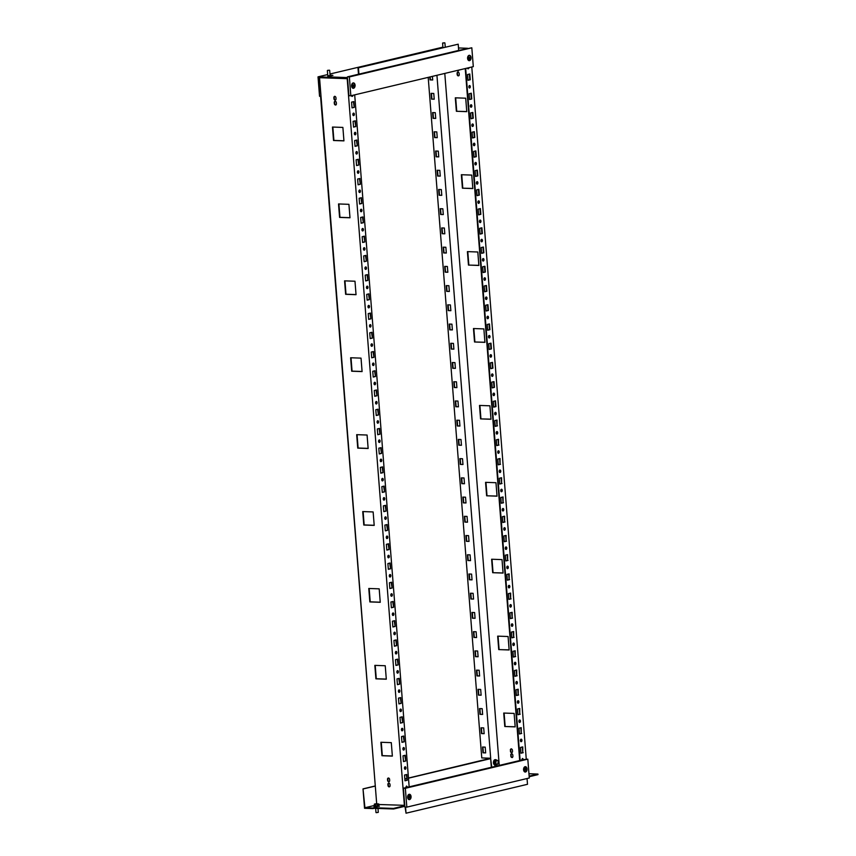 <?xml version="1.0" encoding="UTF-8"?>
<svg xmlns="http://www.w3.org/2000/svg" width="856" height="856" viewBox="0 0 856 856"><rect width="100%" height="100%" fill="white"/><g stroke="black" fill="none" stroke-linecap="round" stroke-linejoin="round"><path stroke-width="1.28" d="M375.089 783.433L320.551 96.161M356.685 434.666L367.085 435.03L368.144 448.49L357.744 448.116L356.685 434.666M368.134 448.394L358.118 448.03L357.059 434.677M391.299 742.644L392.358 756.105L381.947 755.73L380.888 742.27L391.299 742.644M392.348 755.998L382.322 755.645L381.273 742.291M385.243 665.743L386.302 679.204L375.902 678.829L374.842 665.369L385.243 665.743M386.291 679.097L376.276 678.744L375.217 665.38M379.187 588.842L380.246 602.303L369.846 601.928L368.786 588.468L379.187 588.842M380.246 602.196L370.22 601.832L369.171 588.479M373.141 511.942L374.2 525.391L363.789 525.028L362.73 511.567L373.141 511.942M374.19 525.295L364.164 524.931L363.115 511.578M332.47 127.052L342.882 127.416L343.941 140.876L333.53 140.502L332.47 127.052M343.93 140.78L333.904 140.416L332.856 127.063M338.527 203.953L348.927 204.327L349.986 217.777L339.586 217.413L338.527 203.953M349.976 217.681L339.96 217.317L338.912 203.963M344.572 280.854L354.983 281.228L356.043 294.689L345.631 294.314L344.572 280.854M356.032 294.582L346.006 294.218L344.957 280.864M350.628 357.755L361.029 358.129L362.088 371.59L351.688 371.215L350.628 357.755M362.088 371.483L352.062 371.13L351.014 357.776M335.167 101.265A1.359 1.027 -103.4 0 0 334.621 102.485L334.717 103.64A1.359 1.027 -103.4 0 0 335.884 105.021M336.333 102.645A1.359 1.027 -103.4 0 0 334.247 102.57L334.343 103.726A1.359 1.027 -103.4 0 0 336.419 103.801L336.333 102.645M334.771 96.268A1.359 1.027 -103.4 0 0 334.236 97.488L334.322 98.633A1.359 1.027 -103.4 0 0 335.488 100.024M335.937 97.648A1.359 1.027 -103.4 0 0 333.861 97.573L333.947 98.729A1.359 1.027 -103.4 0 0 336.034 98.804L335.937 97.648M389.683 780.554L389.598 779.399A1.359 1.027 -103.4 0 0 387.511 779.324L387.608 780.479A1.359 1.027 -103.4 0 0 389.683 780.554M388.431 778.008A1.359 1.027 -103.4 0 0 387.886 779.228L387.982 780.383A1.359 1.027 -103.4 0 0 389.138 781.774M390.079 785.551L389.983 784.396A1.359 1.027 -103.4 0 0 387.907 784.321L387.993 785.476A1.359 1.027 -103.4 0 0 390.079 785.551M388.827 783.015A1.359 1.027 -103.4 0 0 388.282 784.235L388.367 785.38A1.359 1.027 -103.4 0 0 389.534 786.771M405.862 787.638A1.263 0.813 -87.9 0 1 407.456 787.263L403.411 788.226L404.76 805.336L378.769 804.501M406.461 786.033A1.263 0.813 -87.9 0 1 407.007 787.37M403.026 755.805L405.273 755.27L405.723 761.038L403.476 761.572L403.026 755.805M404.835 755.377L405.723 761.038M405.273 761.027L403.465 761.455M403.711 750.059A1.263 0.813 -87.9 0 1 403.658 747.545A1.263 0.813 -87.9 0 1 403.711 750.059M403.433 747.588A1.263 0.813 -87.9 0 1 403.347 750.017M399.998 717.349L402.245 716.814L402.695 722.582L400.448 723.117L399.998 717.349M401.806 716.921L402.695 722.582M402.256 722.571L400.448 722.999M400.694 711.603A1.263 0.813 -87.9 0 1 400.64 709.089A1.263 0.813 -87.9 0 1 400.694 711.603M400.415 709.132A1.263 0.813 -87.9 0 1 400.319 711.561M396.97 678.904L399.217 678.369L399.666 684.137L397.43 684.672L396.97 678.904M398.778 678.466L399.666 684.137M399.228 684.115L397.419 684.554M397.666 673.158A1.263 0.813 -87.9 0 1 397.612 670.644A1.263 0.813 -87.9 0 1 397.666 673.158M397.387 670.676A1.263 0.813 -87.9 0 1 397.302 673.116M393.942 640.448L396.189 639.913L396.649 645.681L394.402 646.216L393.942 640.448M395.75 640.02L396.649 645.681M396.2 645.67L394.391 646.098M394.637 634.703A1.263 0.813 -87.9 0 1 394.584 632.188A1.263 0.813 -87.9 0 1 394.637 634.703M394.359 632.231A1.263 0.813 -87.9 0 1 394.274 634.66M390.925 601.993L393.161 601.468L393.621 607.236L391.374 607.771L390.925 601.993M392.733 601.565L393.621 607.236M393.172 607.214L391.363 607.642M391.609 596.247A1.263 0.813 -87.9 0 1 391.556 593.732A1.263 0.813 -87.9 0 1 391.609 596.247M391.331 593.775A1.263 0.813 -87.9 0 1 391.245 596.215M387.896 563.548L390.133 563.013L390.593 568.78L388.346 569.315L387.896 563.548M389.705 563.12L390.593 568.78M390.143 568.759L388.335 569.197M388.581 557.802A1.263 0.813 -87.9 0 1 388.528 555.287A1.263 0.813 -87.9 0 1 388.581 557.802M388.303 555.33A1.263 0.813 -87.9 0 1 388.217 557.759M384.868 525.092L387.115 524.557L387.565 530.324L385.318 530.859L384.868 525.092M386.677 524.664L387.565 530.324M387.115 530.313L385.307 530.741M385.553 519.346A1.263 0.813 -87.9 0 1 385.51 516.831A1.263 0.813 -87.9 0 1 385.553 519.346M385.286 516.874A1.263 0.813 -87.9 0 1 385.189 519.303M381.84 486.647L384.087 486.112L384.537 491.879L382.29 492.414L381.84 486.647M383.649 486.208L384.537 491.879M384.098 491.858L382.29 492.286M382.536 480.901A1.263 0.813 -87.9 0 1 382.482 478.386A1.263 0.813 -87.9 0 1 382.536 480.901M382.258 478.418A1.263 0.813 -87.9 0 1 382.172 480.858M378.812 448.191L381.059 447.656L381.509 453.423L379.272 453.958L378.812 448.191M380.62 447.763L381.509 453.423M381.07 453.413L379.262 453.841M352.03 107.899L351.581 102.121L353.828 101.597L354.277 107.364L352.03 107.899M353.389 101.693L354.277 107.364M353.828 107.342L352.019 107.77M353.582 113.11A1.263 0.813 -87.9 0 1 353.635 115.624A1.263 0.813 -87.9 0 1 353.582 113.11M353.507 113.131A1.263 0.813 -87.9 0 1 353.421 115.56M355.058 146.344L354.609 140.577L356.845 140.042L357.305 145.809L355.058 146.344M356.417 140.149L357.305 145.809M356.856 145.798L355.047 146.226M356.61 151.555A1.263 0.813 -87.9 0 1 356.663 154.069A1.263 0.813 -87.9 0 1 356.61 151.555M356.535 151.587A1.263 0.813 -87.9 0 1 356.449 154.016M358.086 184.8L357.626 179.032L359.873 178.497L360.333 184.265L358.086 184.8M359.434 178.594L360.333 184.265M359.884 184.243L358.075 184.682M359.638 190.011A1.263 0.813 -87.9 0 1 359.691 192.525A1.263 0.813 -87.9 0 1 359.638 190.011M359.563 190.032A1.263 0.813 -87.9 0 1 359.466 192.472M361.114 223.245L360.654 217.478L362.901 216.943L363.351 222.71L361.114 223.245M362.463 217.049L363.351 222.71M362.912 222.699L361.104 223.127M362.666 228.456A1.263 0.813 -87.9 0 1 362.719 230.97A1.263 0.813 -87.9 0 1 362.666 228.456M362.58 228.488A1.263 0.813 -87.9 0 1 362.495 230.917M364.142 261.701L363.682 255.933L365.929 255.398L366.379 261.166L364.142 261.701M365.491 255.505L366.379 261.166M365.94 261.155L364.132 261.583M365.694 266.911A1.263 0.813 -87.9 0 1 365.747 269.426A1.263 0.813 -87.9 0 1 365.694 266.911M365.608 266.944A1.263 0.813 -87.9 0 1 365.523 269.373M367.16 300.156L366.71 294.389L368.957 293.854L369.407 299.621L367.16 300.156M368.519 293.95L369.407 299.621M368.957 299.6L367.149 300.028M368.722 305.367A1.263 0.813 -87.9 0 1 368.776 307.882A1.263 0.813 -87.9 0 1 368.722 305.367M368.636 305.389A1.263 0.813 -87.9 0 1 368.551 307.818M370.188 338.601L369.739 332.834L371.986 332.299L372.435 338.067L370.188 338.601M371.547 332.406L372.435 338.067M371.986 338.056L370.177 338.484M371.739 343.812A1.263 0.813 -87.9 0 1 371.793 346.327A1.263 0.813 -87.9 0 1 371.739 343.812M371.665 343.845A1.263 0.813 -87.9 0 1 371.579 346.273M373.216 377.057L372.767 371.29L375.003 370.755L375.463 376.522L373.216 377.057M374.575 370.862L375.463 376.522M375.014 376.501L373.205 376.94M374.768 382.268A1.263 0.813 -87.9 0 1 374.821 384.783A1.263 0.813 -87.9 0 1 374.768 382.268M374.693 382.29A1.263 0.813 -87.9 0 1 374.596 384.729M376.244 415.502L375.784 409.735L378.031 409.2L378.491 414.978L376.244 415.502M377.592 409.307L378.491 414.978M378.042 414.957L376.233 415.385M377.796 420.724A1.263 0.813 -87.9 0 1 377.849 423.228A1.263 0.813 -87.9 0 1 377.796 420.724M377.71 420.745A1.263 0.813 -87.9 0 1 377.624 423.174M377.753 434.73L377.303 428.963L379.55 428.428L380 434.195L377.753 434.73M379.112 428.535L380 434.195M379.55 434.185L377.742 434.613M376.287 401.496A1.263 0.813 -87.9 0 1 376.34 404.011A1.263 0.813 -87.9 0 1 376.287 401.496M376.201 401.518A1.263 0.813 -87.9 0 1 376.116 403.946M374.725 396.285L374.275 390.518L376.522 389.983L376.972 395.75L374.725 396.285M376.084 390.079L376.972 395.75M376.533 395.729L374.725 396.157M373.259 363.04A1.263 0.813 -87.9 0 1 373.312 365.555A1.263 0.813 -87.9 0 1 373.259 363.04M373.173 363.072A1.263 0.813 -87.9 0 1 373.088 365.501M371.707 357.829L371.247 352.062L373.494 351.527L373.944 357.294L371.707 357.829M373.055 351.634L373.944 357.294M373.505 357.284L371.697 357.712M370.231 324.595A1.263 0.813 -87.9 0 1 370.284 327.099A1.263 0.813 -87.9 0 1 370.231 324.595M370.145 324.617A1.263 0.813 -87.9 0 1 370.06 327.046M368.679 319.374L368.219 313.606L370.466 313.071L370.926 318.839L368.679 319.374M370.027 313.178L370.926 318.839M370.477 318.828L368.669 319.256M367.203 286.139A1.263 0.813 -87.9 0 1 367.256 288.654A1.263 0.813 -87.9 0 1 367.203 286.139M367.128 286.161A1.263 0.813 -87.9 0 1 367.031 288.6M365.651 280.929L365.202 275.161L367.438 274.626L367.898 280.394L365.651 280.929M367.01 274.733L367.898 280.394M367.449 280.372L365.64 280.811M364.175 247.684A1.263 0.813 -87.9 0 1 364.228 250.198A1.263 0.813 -87.9 0 1 364.175 247.684M364.1 247.716A1.263 0.813 -87.9 0 1 364.014 250.145M362.623 242.473L362.174 236.705L364.41 236.17L364.87 241.938L362.623 242.473M363.982 236.277L364.87 241.938M364.421 241.927L362.612 242.355M361.146 209.239A1.263 0.813 -87.9 0 1 361.2 211.753A1.263 0.813 -87.9 0 1 361.146 209.239M361.072 209.26A1.263 0.813 -87.9 0 1 360.986 211.689M359.595 204.028L359.145 198.26L361.393 197.725L361.842 203.493L359.595 204.028M360.954 197.822L361.842 203.493M361.393 203.471L359.584 203.899M358.129 170.783A1.263 0.813 -87.9 0 1 358.183 173.297A1.263 0.813 -87.9 0 1 358.129 170.783M358.043 170.804A1.263 0.813 -87.9 0 1 357.958 173.244M356.567 165.572L356.117 159.804L358.364 159.269L358.814 165.037L356.567 165.572M357.926 159.376L358.814 165.037M358.375 165.026L356.567 165.454M355.101 132.327A1.263 0.813 -87.9 0 1 355.154 134.841A1.263 0.813 -87.9 0 1 355.101 132.327M355.015 132.359A1.263 0.813 -87.9 0 1 354.93 134.788M353.549 127.116L353.089 121.349L355.336 120.814L355.786 126.581L353.549 127.116M354.898 120.921L355.786 126.581M355.347 126.57L353.539 126.998M352.982 95.273A1.263 0.813 -87.9 0 1 351.42 95.647M352.522 95.38A1.263 0.813 -87.9 0 1 351.902 96.343M381.016 461.673A1.263 0.813 -87.9 0 1 380.963 459.158A1.263 0.813 -87.9 0 1 381.016 461.673M380.738 459.201A1.263 0.813 -87.9 0 1 380.653 461.63M380.332 467.419L382.568 466.884L383.028 472.651L380.781 473.186L380.332 467.419M382.14 466.991L383.028 472.651M382.579 472.63L380.77 473.068M384.044 500.118A1.263 0.813 -87.9 0 1 383.991 497.604A1.263 0.813 -87.9 0 1 384.044 500.118M383.766 497.646A1.263 0.813 -87.9 0 1 383.681 500.075M383.349 505.864L385.596 505.34L386.056 511.107L383.809 511.631L383.349 505.864M385.157 505.436L386.056 511.107M385.607 511.086L383.798 511.514M387.073 538.574A1.263 0.813 -87.9 0 1 387.019 536.059A1.263 0.813 -87.9 0 1 387.073 538.574M386.794 536.102A1.263 0.813 -87.9 0 1 386.709 538.531M386.377 544.32L388.624 543.785L389.073 549.552L386.837 550.087L386.377 544.32M388.185 543.892L389.073 549.552M388.635 549.541L386.826 549.969M390.101 577.03A1.263 0.813 -87.9 0 1 390.047 574.515A1.263 0.813 -87.9 0 1 390.101 577.03M389.822 574.547A1.263 0.813 -87.9 0 1 389.737 576.987M389.405 582.775L391.652 582.24L392.101 588.008L389.865 588.543L389.405 582.775M391.213 582.337L392.101 588.008M391.663 587.986L389.855 588.414M393.129 615.475A1.263 0.813 -87.9 0 1 393.075 612.96A1.263 0.813 -87.9 0 1 393.129 615.475M392.851 613.003A1.263 0.813 -87.9 0 1 392.754 615.432M392.433 621.221L394.68 620.686L395.13 626.453L392.883 626.988L392.433 621.221M394.242 620.793L395.13 626.453M394.68 626.442L392.872 626.87M396.146 653.931A1.263 0.813 -87.9 0 1 396.093 651.416A1.263 0.813 -87.9 0 1 396.146 653.931M395.868 651.459A1.263 0.813 -87.9 0 1 395.782 653.888M395.461 659.676L397.708 659.141L398.158 664.909L395.911 665.444L395.461 659.676M397.27 659.248L398.158 664.909M397.708 664.898L395.9 665.326M399.174 692.376A1.263 0.813 -87.9 0 1 399.121 689.872A1.263 0.813 -87.9 0 1 399.174 692.376M398.896 689.904A1.263 0.813 -87.9 0 1 398.81 692.343M398.489 698.122L400.726 697.597L401.186 703.365L398.939 703.9L398.489 698.122M400.298 697.693L401.186 703.365M400.736 703.343L398.928 703.771M402.202 730.831A1.263 0.813 -87.9 0 1 402.149 728.317A1.263 0.813 -87.9 0 1 402.202 730.831M401.924 728.36A1.263 0.813 -87.9 0 1 401.839 730.789M401.507 736.577L403.754 736.042L404.214 741.81L401.967 742.345L401.507 736.577M403.315 736.149L404.214 741.81M403.765 741.799L401.956 742.227M405.23 769.287A1.263 0.813 -87.9 0 1 405.177 766.773A1.263 0.813 -87.9 0 1 405.23 769.287M404.952 766.805A1.263 0.813 -87.9 0 1 404.867 769.244M404.535 775.033L406.782 774.498L407.231 780.265L404.995 780.8L404.535 775.033M406.343 774.605L407.231 780.265M406.793 780.244L404.984 780.683M379.304 439.941A1.263 0.813 -87.9 0 1 379.358 442.456A1.263 0.813 -87.9 0 1 379.304 439.941M379.229 439.973A1.263 0.813 -87.9 0 1 379.144 442.402M354.694 94.866L409.157 786.857L407.456 787.263M347.557 78.474L320.743 77.532M458.195 44.191L357.99 67.913L458.195 44.191L458.688 50.429L347.429 76.869L347.194 78.688L404.385 805.421M347.194 78.688L319.545 77.693L376.683 803.666M347.568 78.602L348.916 95.712L350.842 95.776L473.304 66.64L471.817 47.797L349.366 76.933L350.842 95.776M319.545 77.693L320.305 77.522M524.974 770.047L525.113 768.72L524.942 770.036M409.125 796.337L408.965 797.632M409.147 796.315L408.997 797.642M469.377 57.288L469.056 58.69M353.4 84.883L353.089 86.285M525.359 768.645L525.573 770.314L524.814 769.822L525.338 768.271L525.648 770.036M409.382 796.24L409.596 797.91L408.836 797.418L409.371 795.866L409.671 797.632M444.692 42.843L442.777 42.95L444.692 42.843M329.464 70.267L327.548 70.374L329.464 70.267M497.636 764.194A1.947 1.252 92.1 0 0 498.374 762.589A1.947 1.252 92.1 0 0 497.871 760.834A1.947 1.252 92.1 0 0 496.63 760.674A1.947 1.252 92.1 0 0 495.881 762.279A1.947 1.252 92.1 0 0 496.384 764.034A1.947 1.252 92.1 0 0 497.636 764.194L498.331 761.466L497.154 760.192L495.827 761.155L495.667 763.392L496.833 764.665L497.636 764.194M376.501 803.688L374.586 804.03L378.138 803.955L376.501 803.688M377.924 812.462L376.362 812.579M469.677 57.288L469.463 59.075L468.778 57.769L469.634 57.288M353.699 84.883L353.614 86.552L352.811 85.365L353.689 84.894M444.703 42.8L442.595 43.153L442.948 47.69M444.917 42.993L445.259 47.144M329.474 70.213L327.548 70.374M377.571 804.298L378.726 803.955L378.855 805.624L374.372 805.956L374.778 804.201L377.571 804.298L377.71 805.967M374.81 803.945L374.243 804.287L374.81 803.945M376.191 812.697L378.299 812.312L377.999 808.438M468.029 57.117A2.333 1.509 -87.9 0 1 469.495 55.661A2.333 1.509 -87.9 0 1 470.918 58.048A2.333 1.509 -87.9 0 1 469.323 60.327A2.333 1.509 -87.9 0 1 468.029 57.117M352.062 84.712A2.333 1.509 -87.9 0 1 353.517 83.257A2.333 1.509 -87.9 0 1 354.94 85.643A2.333 1.509 -87.9 0 1 353.357 87.922A2.333 1.509 -87.9 0 1 352.062 84.712M524.022 768.463A2.333 1.509 -87.9 0 1 525.477 767.019A2.333 1.509 -87.9 0 1 526.9 769.405A2.333 1.509 -87.9 0 1 525.306 771.684A2.333 1.509 -87.9 0 1 524.022 768.463M408.045 796.059A2.333 1.509 -87.9 0 1 409.5 794.614A2.333 1.509 -87.9 0 1 410.923 797A2.333 1.509 -87.9 0 1 409.339 799.279A2.333 1.509 -87.9 0 1 408.045 796.059M328.79 77.479L329.539 77.511M328.64 77.917L326.928 77.382M495.827 761.155L494.533 761.112L497.154 760.192M495.667 763.392L494.372 763.349L494.533 761.112M496.833 764.665L495.538 764.622L494.372 763.349M375.335 804.469L375.463 806.138M469.238 60.327L469.323 60.327A2.333 1.509 -87.9 0 1 469.238 60.327A2.333 1.509 -87.9 0 1 468.007 59.192A2.333 1.509 -87.9 0 1 467.943 57.106A2.333 1.509 -87.9 0 1 468.093 56.689A2.333 1.509 -87.9 0 1 469.142 55.683A2.333 1.509 -87.9 0 1 469.398 55.651A2.333 1.509 -87.9 0 1 469.452 55.661M353.303 87.922A2.333 1.509 -87.9 0 1 353.26 87.922A2.333 1.509 -87.9 0 1 352.03 86.788A2.333 1.509 -87.9 0 1 351.966 84.701A2.333 1.509 -87.9 0 1 352.126 84.284A2.333 1.509 -87.9 0 1 353.164 83.278A2.333 1.509 -87.9 0 1 353.432 83.257A2.333 1.509 -87.9 0 1 353.475 83.257M525.263 771.684A2.333 1.509 -87.9 0 1 525.22 771.684A2.333 1.509 -87.9 0 1 523.99 770.55A2.333 1.509 -87.9 0 1 523.926 768.463A2.333 1.509 -87.9 0 1 524.075 768.046A2.333 1.509 -87.9 0 1 525.124 767.04A2.333 1.509 -87.9 0 1 525.391 767.008A2.333 1.509 -87.9 0 1 525.434 767.019M409.339 799.279L409.254 799.279A2.333 1.509 -87.9 0 1 409.254 799.279A2.333 1.509 -87.9 0 1 408.012 798.145A2.333 1.509 -87.9 0 1 407.959 796.059A2.333 1.509 -87.9 0 1 408.109 795.641A2.333 1.509 -87.9 0 1 409.147 794.635A2.333 1.509 -87.9 0 1 409.414 794.603A2.333 1.509 -87.9 0 1 409.457 794.614M496.566 760.171A2.728 1.755 92.1 0 0 495.592 759.657A2.728 1.755 92.1 0 0 494.789 759.914A2.728 1.755 92.1 0 0 493.752 762.867A2.728 1.755 92.1 0 0 495.292 765.093A2.728 1.755 92.1 0 0 495.399 765.103A2.728 1.755 92.1 0 0 496.405 764.654M496.063 764.922A1.359 0.877 -87.9 0 1 494.597 764.954A2.728 1.755 92.1 0 0 495.1 765.093A2.728 1.755 92.1 0 0 495.25 765.082M374.372 805.935L376.597 806.427L378.855 805.582M376.929 806.791L373.965 806.684L379.379 806.234M468.061 56.764A2.076 1.338 92.1 0 0 468.029 56.828A2.076 1.338 92.1 0 0 467.954 59.053A2.076 1.338 92.1 0 0 467.975 59.128M352.094 84.359A2.076 1.338 92.1 0 0 352.062 84.423A2.076 1.338 92.1 0 0 351.976 86.649A2.076 1.338 92.1 0 0 352.009 86.724M524.054 768.121A2.076 1.338 92.1 0 0 524.022 768.185A2.076 1.338 92.1 0 0 523.936 770.411A2.076 1.338 92.1 0 0 523.968 770.475M408.077 795.716A2.076 1.338 92.1 0 0 408.045 795.78A2.076 1.338 92.1 0 0 407.97 798.006A2.076 1.338 92.1 0 0 407.991 798.081M432.419 76.366L432.708 79.993L430.033 79.897L432.697 79.886M430.172 76.901L430.408 79.801M430.033 79.897L429.798 76.987M433.061 118.342L432.601 112.575L435.276 112.671L435.736 118.438L433.061 118.342L435.725 118.342M432.986 112.596L433.436 118.256M436.079 156.798L435.629 151.031L438.304 151.127L438.754 156.894L436.079 156.798L438.754 156.787M436.014 151.041L436.453 156.712M439.107 195.254L438.657 189.476L441.332 189.572L441.782 195.339L439.107 195.254L441.771 195.243M439.042 189.497L439.481 195.157M442.135 233.699L441.685 227.931L444.36 228.028L444.81 233.795L442.135 233.699L444.799 233.688M442.06 227.942L442.509 233.613M445.163 272.154L444.703 266.387L447.378 266.484L447.838 272.251L445.163 272.154L447.827 272.144M445.088 266.398L445.537 272.058M448.191 310.6L447.731 304.832L450.406 304.929L450.866 310.696L448.191 310.6L450.855 310.6M448.116 304.854L448.565 310.514M451.219 349.055L450.759 343.288L453.434 343.384L453.894 349.152L451.219 349.055L453.883 349.045M451.144 343.299L451.583 348.97M454.236 387.511L453.787 381.744L456.462 381.83L456.911 387.608L454.236 387.511L456.911 387.5M454.172 381.755L454.611 387.415M482.987 752.798L482.538 747.031L485.213 747.128L485.662 752.895L482.987 752.798L485.652 752.788M482.912 747.042L483.362 752.713M479.959 714.343L479.51 708.575L482.185 708.672L482.634 714.439L479.959 714.343L482.634 714.343M479.895 708.597L480.334 714.257M476.942 675.898L476.482 670.13L479.157 670.227L479.617 675.994L476.942 675.898L479.606 675.887M476.867 670.141L477.306 675.801M473.914 637.442L473.454 631.675L476.129 631.771L476.589 637.538L473.914 637.442L476.578 637.431M473.839 631.685L474.288 637.356M470.886 598.986L470.425 593.219L473.101 593.315L473.561 599.082L470.886 598.986L473.55 598.986M470.811 593.24L471.26 598.9M467.858 560.541L467.408 554.774L470.083 554.87L470.533 560.637L467.858 560.541L470.522 560.53M467.783 554.784L468.232 560.455M464.829 522.085L464.38 516.318L467.055 516.414L467.504 522.181L464.829 522.085L467.494 522.085M464.765 516.329L465.204 522M461.801 483.64L461.352 477.873L464.027 477.969L464.476 483.736L461.801 483.64L464.476 483.629M461.737 477.883L462.176 483.544M458.784 445.184L458.324 439.417L460.999 439.513L461.459 445.281L458.784 445.184L461.448 445.174M458.709 439.428L459.158 445.099M457.265 425.956L456.815 420.189L459.49 420.285L459.94 426.053L457.265 425.956L459.929 425.956M457.19 420.2L457.639 425.871M460.293 464.412L459.843 458.645L462.518 458.741L462.968 464.508L460.293 464.412L462.957 464.401M460.218 458.656L460.667 464.316M463.321 502.857L462.861 497.09L465.536 497.186L465.996 502.954L463.321 502.857L465.985 502.857M463.246 497.111L463.695 502.772M466.349 541.313L465.889 535.546L468.564 535.642L469.024 541.409L466.349 541.313L469.013 541.302M466.274 535.556L466.723 541.227M469.366 579.769L468.917 574.002L471.592 574.098L472.041 579.865L469.366 579.769L472.041 579.758M469.302 574.012L469.741 579.673M472.394 618.214L471.945 612.447L474.62 612.543L475.069 618.31L472.394 618.214L475.069 618.214M472.33 612.468L472.769 618.128M475.422 656.67L474.973 650.902L477.648 650.999L478.097 656.766L475.422 656.67L478.087 656.659M475.348 650.913L475.797 656.584M478.45 695.115L477.99 689.348L480.676 689.444L481.125 695.211L478.45 695.115L481.115 695.115M478.376 689.369L478.825 695.029M481.479 733.571L481.019 727.803L483.694 727.9L484.154 733.667L481.479 733.571L484.143 733.56M481.404 727.814L481.853 733.485M455.756 406.728L455.296 400.961L457.971 401.057L458.431 406.825L455.756 406.728L458.42 406.728M455.681 400.983L456.13 406.643M452.728 368.283L452.268 362.516L454.953 362.612L455.403 368.38L452.728 368.283L455.392 368.273M452.653 362.527L453.102 368.187M449.7 329.828L449.25 324.06L451.925 324.156L452.375 329.924L449.7 329.828L452.364 329.828M449.625 324.071L450.074 329.742M446.672 291.382L446.222 285.604L448.897 285.701L449.346 291.468L446.672 291.382L449.346 291.372M446.607 285.626L447.046 291.286M443.643 252.927L443.194 247.159L445.869 247.256L446.318 253.023L443.643 252.927L446.318 252.916M443.579 247.17L444.018 252.841M440.626 214.471L440.166 208.704L442.841 208.8L443.301 214.567L440.626 214.471L443.29 214.471M440.551 208.725L441 214.385M437.598 176.026L437.138 170.258L439.813 170.355L440.273 176.122L437.598 176.026L440.262 176.015M437.523 170.269L437.972 175.929M434.57 137.57L434.12 131.803L436.795 131.899L437.245 137.666L434.57 137.57L437.234 137.559M434.495 131.813L434.944 137.484M431.542 99.114L431.092 93.347L433.767 93.443L434.217 99.21L431.542 99.114L434.206 99.114M431.467 93.368L431.916 99.029M428.203 77.372L481.768 757.935L490.681 758.245L436.935 75.296M327.773 75.756L332.93 75.349L330.074 75.21M331.946 75.585L330.116 75.788M326.543 77.746L327.741 76.869L326.543 77.746L318.507 77.457L319.545 96.279L318.025 76.858L327.677 74.558M327.741 76.869L347.065 77.564L347.108 78.131L327.784 77.447M467.558 48.278L458.495 47.957M495.442 759.657A2.728 1.755 92.1 0 0 495.292 759.647A2.728 1.755 92.1 0 0 494.49 759.903A2.728 1.755 92.1 0 0 493.441 762.536A2.728 1.755 92.1 0 0 494.597 764.954M374.96 807.037L375.538 806.994M529.19 776.724L537.975 774.627L537.932 774.059L528.955 773.728M529.147 776.146L537.932 774.059M374.254 808.299L373.002 808.599L372.959 808.021L374.211 807.722L374.254 808.299L393.578 808.995L393.525 808.417L404.792 805.731M374.211 807.722L393.525 808.417M357.99 67.913L358.493 74.237M358.439 67.924L358.932 74.172M405.562 807.09L406.033 813.2L527.499 784.299L527.039 778.532M406.033 813.2L405.113 807.069M393.578 808.995L404.835 806.309M468.007 80.293L467.547 74.526L469.794 73.991L470.254 79.769L468.007 80.293M469.356 74.098L469.805 79.747L467.997 80.175M469.516 99.521L469.067 93.753L471.314 93.218L471.763 98.986L469.516 99.521M470.875 93.325L471.314 98.975L469.505 99.403M471.035 118.749L470.575 112.981L472.822 112.446L473.272 118.214L471.035 118.749M472.384 112.553L472.833 118.203L471.025 118.631M472.544 137.976L472.095 132.209L474.331 131.674L474.791 137.441L472.544 137.976M473.903 131.781L474.342 137.42L472.533 137.859M474.053 157.204L473.603 151.437L475.85 150.902L476.3 156.669L474.053 157.204M475.412 150.998L475.861 156.648L474.053 157.076M475.572 176.422L475.112 170.654L477.359 170.13L477.819 175.897L475.572 176.422M476.92 170.226L477.37 175.876L475.562 176.304M477.081 195.65L476.632 189.882L478.879 189.347L479.328 195.114L477.081 195.65M478.44 189.454L478.879 195.104L477.07 195.532M478.6 214.877L478.14 209.11L480.387 208.575L480.837 214.342L478.6 214.877M479.949 208.682L480.398 214.332L478.59 214.76M480.109 234.105L479.66 228.338L481.896 227.803L482.356 233.57L480.109 234.105M481.468 227.91L481.907 233.549L480.098 233.988M481.628 253.333L481.168 247.566L483.415 247.031L483.865 252.798L481.628 253.333M482.977 247.127L483.426 252.777L481.618 253.205M483.137 272.561L482.688 266.783L484.924 266.259L485.384 272.026L483.137 272.561M484.496 266.355L484.935 272.005L483.126 272.433M484.646 291.778L484.196 286.011L486.443 285.476L486.893 291.243L484.646 291.778M486.005 285.583L486.443 291.233L484.635 291.661M486.165 311.006L485.705 305.239L487.952 304.704L488.412 310.471L486.165 311.006M487.513 304.811L487.963 310.46L486.155 310.889M487.674 330.234L487.225 324.467L489.471 323.932L489.921 329.699L487.674 330.234M489.033 324.039L489.471 329.688L487.663 330.116M489.193 349.462L488.733 343.695L490.98 343.16L491.43 348.927L489.193 349.462M490.542 343.256L490.991 348.906L489.183 349.344M490.702 368.69L490.253 362.912L492.489 362.388L492.949 368.155L490.702 368.69M492.061 362.484L492.5 368.134L490.691 368.562M492.211 387.907L491.761 382.14L494.008 381.605L494.458 387.372L492.211 387.907M493.57 381.712L494.019 387.361L492.211 387.789M493.73 407.135L493.27 401.368L495.517 400.833L495.977 406.6L493.73 407.135M495.078 400.94L495.528 406.589L493.719 407.017M522.321 746.999L522.759 752.649L520.951 753.077M523.209 752.67L520.962 753.205L520.512 747.438L522.759 746.903L522.759 752.649M520.801 727.782L521.25 733.421L519.442 733.86M521.7 733.442L519.453 733.977L518.993 728.21L521.24 727.675L521.25 733.421M519.292 708.554L519.742 714.204L517.934 714.632M520.181 714.214L517.934 714.749L517.484 708.982L519.731 708.447L519.742 714.204M517.784 689.326L518.222 694.976L516.414 695.404M518.672 694.986L516.425 695.521L515.975 689.754L518.212 689.219L518.222 694.976M516.264 670.098L516.714 675.748L514.905 676.176M517.152 675.769L514.916 676.293L514.456 670.526L516.703 669.991L516.714 675.748M514.756 650.87L515.194 656.52L513.386 656.948M515.644 656.541L513.397 657.076L512.947 651.309L515.194 650.774L515.194 656.52M513.236 631.653L513.686 637.292L511.877 637.731M514.135 637.313L511.888 637.848L511.428 632.081L513.675 631.546L513.686 637.292M511.728 612.425L512.166 618.075L510.358 618.503M512.616 618.086L510.369 618.62L509.919 612.853L512.166 612.318L512.166 618.075M510.219 593.197L510.658 598.847L508.849 599.275M511.107 598.858L508.86 599.393L508.411 593.625L510.647 593.09L510.658 598.847M508.699 573.969L509.149 579.619L507.341 580.047M509.588 579.64L507.351 580.165L506.891 574.397L509.138 573.862L509.149 579.619M507.191 554.742L507.629 560.391L505.821 560.819M508.079 560.413L505.832 560.947L505.382 555.18L507.619 554.645L507.629 560.391M505.671 535.524L506.121 541.163L504.312 541.602M506.559 541.185L504.323 541.72L503.863 535.952L506.11 535.417L506.121 541.163M504.163 516.296L504.601 521.946L502.793 522.374M505.051 521.957L502.804 522.492L502.354 516.724L504.601 516.189L504.601 521.946M502.643 497.069L503.093 502.718L501.284 503.146M503.542 502.729L501.295 503.264L500.835 497.497L503.082 496.962L503.093 502.718M501.135 477.841L501.584 483.49L499.776 483.918M502.023 483.501L499.776 484.036L499.326 478.269L501.573 477.734L501.584 483.49M499.626 458.613L500.065 464.262L498.256 464.69M500.514 464.284L498.267 464.819L497.818 459.051L500.054 458.516L500.065 464.262M498.106 439.396L498.556 445.034L496.748 445.473M498.995 445.056L496.758 445.591L496.298 439.824L498.545 439.289L498.556 445.034M496.598 420.168L497.036 425.817L495.228 426.245M497.486 425.828L495.239 426.363L494.789 420.596L497.036 420.061L497.036 425.817M496.994 434.078A1.263 0.813 -87.9 0 1 496.94 431.563A1.263 0.813 -87.9 0 1 496.994 434.078M496.715 431.606A1.263 0.813 -87.9 0 1 496.63 434.035M498.502 453.295A1.263 0.813 -87.9 0 1 498.449 450.791A1.263 0.813 -87.9 0 1 498.502 453.295M498.224 450.823A1.263 0.813 -87.9 0 1 498.139 453.263M500.022 472.523A1.263 0.813 -87.9 0 1 499.968 470.008A1.263 0.813 -87.9 0 1 500.022 472.523M499.744 470.051A1.263 0.813 -87.9 0 1 499.658 472.48M501.53 491.751A1.263 0.813 -87.9 0 1 501.477 489.236A1.263 0.813 -87.9 0 1 501.53 491.751M501.252 489.279A1.263 0.813 -87.9 0 1 501.167 491.708M503.039 510.979A1.263 0.813 -87.9 0 1 502.986 508.464A1.263 0.813 -87.9 0 1 503.039 510.979M502.761 508.507A1.263 0.813 -87.9 0 1 502.675 510.936M504.559 530.206A1.263 0.813 -87.9 0 1 504.505 527.692A1.263 0.813 -87.9 0 1 504.559 530.206M504.28 527.735A1.263 0.813 -87.9 0 1 504.195 530.164M506.067 549.434A1.263 0.813 -87.9 0 1 506.014 546.92A1.263 0.813 -87.9 0 1 506.067 549.434M505.789 546.952A1.263 0.813 -87.9 0 1 505.703 549.392M507.587 568.652A1.263 0.813 -87.9 0 1 507.533 566.137A1.263 0.813 -87.9 0 1 507.587 568.652M507.308 566.18A1.263 0.813 -87.9 0 1 507.223 568.609M509.095 587.879A1.263 0.813 -87.9 0 1 509.042 585.365A1.263 0.813 -87.9 0 1 509.095 587.879M508.817 585.408A1.263 0.813 -87.9 0 1 508.732 587.837M510.615 607.107A1.263 0.813 -87.9 0 1 510.561 604.593A1.263 0.813 -87.9 0 1 510.615 607.107M510.337 604.636A1.263 0.813 -87.9 0 1 510.24 607.065M512.123 626.335A1.263 0.813 -87.9 0 1 512.07 623.821A1.263 0.813 -87.9 0 1 512.123 626.335M511.845 623.863A1.263 0.813 -87.9 0 1 511.76 626.292M513.632 645.563A1.263 0.813 -87.9 0 1 513.579 643.049A1.263 0.813 -87.9 0 1 513.632 645.563M513.354 643.081A1.263 0.813 -87.9 0 1 513.268 645.52M515.152 664.78A1.263 0.813 -87.9 0 1 515.098 662.266A1.263 0.813 -87.9 0 1 515.152 664.78M514.873 662.309A1.263 0.813 -87.9 0 1 514.788 664.738M516.66 684.008A1.263 0.813 -87.9 0 1 516.607 681.494A1.263 0.813 -87.9 0 1 516.66 684.008M516.382 681.537A1.263 0.813 -87.9 0 1 516.296 683.965M518.18 703.236A1.263 0.813 -87.9 0 1 518.126 700.722A1.263 0.813 -87.9 0 1 518.18 703.236M517.901 700.764A1.263 0.813 -87.9 0 1 517.805 703.193M519.688 722.464A1.263 0.813 -87.9 0 1 519.635 719.95A1.263 0.813 -87.9 0 1 519.688 722.464M519.41 719.992A1.263 0.813 -87.9 0 1 519.325 722.421M521.197 741.692A1.263 0.813 -87.9 0 1 521.144 739.177A1.263 0.813 -87.9 0 1 521.197 741.692M520.919 739.21A1.263 0.813 -87.9 0 1 520.833 741.649M493.773 393.118A1.263 0.813 -87.9 0 1 493.826 395.633A1.263 0.813 -87.9 0 1 493.773 393.118M493.687 393.15A1.263 0.813 -87.9 0 1 493.602 395.579M492.254 373.901A1.263 0.813 -87.9 0 1 492.307 376.415A1.263 0.813 -87.9 0 1 492.254 373.901M492.179 373.922A1.263 0.813 -87.9 0 1 492.082 376.351M490.745 354.673A1.263 0.813 -87.9 0 1 490.798 357.187A1.263 0.813 -87.9 0 1 490.745 354.673M490.659 354.694A1.263 0.813 -87.9 0 1 490.574 357.134M489.225 335.445A1.263 0.813 -87.9 0 1 489.279 337.96A1.263 0.813 -87.9 0 1 489.225 335.445M489.151 335.466A1.263 0.813 -87.9 0 1 489.065 337.906M487.717 316.217A1.263 0.813 -87.9 0 1 487.77 318.732A1.263 0.813 -87.9 0 1 487.717 316.217M487.631 316.249A1.263 0.813 -87.9 0 1 487.546 318.678M486.208 296.989A1.263 0.813 -87.9 0 1 486.262 299.504A1.263 0.813 -87.9 0 1 486.208 296.989M486.122 297.021A1.263 0.813 -87.9 0 1 486.037 299.45M484.689 277.772A1.263 0.813 -87.9 0 1 484.742 280.286A1.263 0.813 -87.9 0 1 484.689 277.772M484.614 277.793A1.263 0.813 -87.9 0 1 484.517 280.222M483.18 258.544A1.263 0.813 -87.9 0 1 483.233 261.059A1.263 0.813 -87.9 0 1 483.18 258.544M483.094 258.566A1.263 0.813 -87.9 0 1 483.009 261.005M481.661 239.316A1.263 0.813 -87.9 0 1 481.714 241.831A1.263 0.813 -87.9 0 1 481.661 239.316M481.586 239.338A1.263 0.813 -87.9 0 1 481.5 241.777M480.152 220.088A1.263 0.813 -87.9 0 1 480.205 222.603A1.263 0.813 -87.9 0 1 480.152 220.088M480.066 220.12A1.263 0.813 -87.9 0 1 479.981 222.549M478.632 200.86A1.263 0.813 -87.9 0 1 478.686 203.375A1.263 0.813 -87.9 0 1 478.632 200.86M478.558 200.893A1.263 0.813 -87.9 0 1 478.472 203.321M477.124 181.643A1.263 0.813 -87.9 0 1 477.177 184.158A1.263 0.813 -87.9 0 1 477.124 181.643M477.038 181.665A1.263 0.813 -87.9 0 1 476.953 184.094M475.615 162.415A1.263 0.813 -87.9 0 1 475.669 164.93A1.263 0.813 -87.9 0 1 475.615 162.415M475.529 162.437A1.263 0.813 -87.9 0 1 475.444 164.866M474.096 143.187A1.263 0.813 -87.9 0 1 474.149 145.702A1.263 0.813 -87.9 0 1 474.096 143.187M474.021 143.209A1.263 0.813 -87.9 0 1 473.935 145.648M472.587 123.96A1.263 0.813 -87.9 0 1 472.64 126.474A1.263 0.813 -87.9 0 1 472.587 123.96M472.501 123.992A1.263 0.813 -87.9 0 1 472.416 126.421M471.068 104.732A1.263 0.813 -87.9 0 1 471.121 107.246A1.263 0.813 -87.9 0 1 471.068 104.732M470.993 104.764A1.263 0.813 -87.9 0 1 470.907 107.193M469.559 85.514A1.263 0.813 -87.9 0 1 469.612 88.018A1.263 0.813 -87.9 0 1 469.559 85.514M469.473 85.536A1.263 0.813 -87.9 0 1 469.388 87.965M495.474 414.85A1.263 0.813 -87.9 0 1 495.421 412.335A1.263 0.813 -87.9 0 1 495.474 414.85M495.196 412.378A1.263 0.813 -87.9 0 1 495.11 414.807M468.949 67.678A1.263 0.813 -87.9 0 1 467.387 68.052M468.489 67.785A1.263 0.813 -87.9 0 1 467.879 68.737M521.828 760.042A1.263 0.813 -87.9 0 1 523.433 759.668L520.138 760.449L465.675 68.459M522.438 758.437A1.263 0.813 -87.9 0 1 522.984 759.775M408.462 778.061L490.681 758.245M491.333 767.308L490.616 758.245M442.905 47.144L329.977 74.012M326.489 77.168L318.025 76.858M471.817 47.797L458.688 50.397M491.761 767.201L490.638 758.534M499.251 765.425L444.788 73.423M455.306 97.819L456.366 111.28L466.766 111.654L465.707 98.194L455.306 97.819M467.408 251.621L468.467 265.082L478.868 265.456L477.809 251.996L467.408 251.621M514.124 713.423L503.724 713.048L504.783 726.509L515.184 726.872L514.124 713.423M502.023 559.61L491.622 559.236L492.682 572.696L503.082 573.071L502.023 559.61M495.966 482.709L485.566 482.335L486.625 495.795L497.026 496.17L495.966 482.709M508.079 636.511L497.668 636.147L498.727 649.597L509.138 649.972L508.079 636.511M473.464 328.533L474.524 341.983L484.924 342.357L483.865 328.907L473.464 328.533M461.352 174.72L462.411 188.181L472.822 188.555L471.763 175.095L461.352 174.72M510.347 750.091A1.359 1.027 76.6 0 1 512.423 750.166L512.519 751.322A1.359 1.027 76.6 0 1 510.433 751.247L510.722 750.006A1.359 1.027 76.6 0 1 511.257 748.786M510.732 755.088A1.359 1.027 76.6 0 1 512.819 755.163L512.905 756.319A1.359 1.027 76.6 0 1 510.829 756.244L511.107 755.003A1.359 1.027 76.6 0 1 511.653 753.783M457.168 74.493L457.083 73.349A1.359 1.027 76.6 0 1 459.158 73.413L459.255 74.568A1.359 1.027 76.6 0 1 457.168 74.493L457.457 73.252A1.359 1.027 76.6 0 1 458.003 72.032M458.827 70.085A1.359 1.027 76.6 0 1 457.179 70.481M489.921 405.808L479.51 405.434L480.569 418.894L490.98 419.258L489.921 405.808M519.699 760.556L465.236 68.555M480.569 418.894L490.97 419.162M479.895 405.444L480.944 418.798M456.366 111.28L466.755 111.547M455.681 97.83L456.74 111.184M462.411 188.181L472.812 188.448M461.737 174.731L462.786 188.095M468.467 265.082L478.868 265.349M467.793 251.643L468.842 264.996M474.524 341.983L484.913 342.261M473.839 328.544L474.898 341.897M504.783 726.509L515.184 726.776M504.109 713.059L505.158 726.412M498.727 649.597L509.127 649.875M498.053 636.158L499.102 649.511M492.682 572.696L503.071 572.964M491.997 559.257L493.056 572.611M486.625 495.795L497.026 496.063M485.951 482.345L487 495.71M406.835 807.133L529.286 777.997L527.81 759.154L405.348 788.29L406.835 807.133L404.899 807.069L404.76 805.336M403.411 788.226L405.348 788.29M520.138 760.449L409.157 786.857M527.81 759.154L523.433 759.668M526.258 759.101L471.784 67.003M347.429 76.869L349.366 76.933M511.974 752.542A1.359 1.027 76.6 0 1 510.807 751.161L510.722 750.006M512.37 757.539A1.359 1.027 76.6 0 1 511.203 756.158L511.107 755.003M458.709 75.788A1.359 1.027 76.6 0 1 457.543 74.408M458.313 70.791A1.359 1.027 76.6 0 1 457.543 70.385M372.959 808.021L364.934 807.732L363.008 788.879L375.292 785.958M373.002 808.599L364.538 808.289L363.008 788.879M404.845 778.917L406.654 778.489M363.447 788.89L375.303 786.076M404.856 779.035L406.664 778.607M408.473 778.179L490.649 758.63M320.989 96.054L319.994 96.3M469.067 58.657L469.666 58.679M469.174 58.54L469.762 58.561M469.356 58.508L469.955 58.529M469.441 58.187L470.04 58.208M469.334 57.962L469.933 57.983M469.323 57.769L469.912 57.791M469.398 57.502L469.998 57.523M353.1 86.263L353.689 86.274M353.196 86.135L353.796 86.156M353.389 86.103L353.977 86.124M353.475 85.793L354.063 85.803M353.357 85.557L353.956 85.579M353.346 85.365L353.945 85.386M353.421 85.097L354.02 85.118M525.156 769.897L525.745 769.918M525.338 769.854L525.937 769.876M525.434 769.544L526.023 769.565M525.317 769.319L525.916 769.341M525.306 769.127L525.905 769.148M525.381 768.848L525.98 768.87M409.179 797.492L409.778 797.514M409.371 797.46L409.96 797.482M409.457 797.139L410.056 797.161M409.35 796.915L409.938 796.936M409.329 796.722L409.928 796.743M409.414 796.455L410.003 796.476M469.527 60.658A2.696 1.744 -87.9 0 1 467.718 57.01A2.696 1.744 -87.9 0 1 470.714 56.303A2.696 1.744 -87.9 0 1 469.527 60.658M353.56 88.254A2.696 1.744 -87.9 0 1 351.741 84.605A2.696 1.744 -87.9 0 1 354.737 83.899A2.696 1.744 -87.9 0 1 353.56 88.254M525.52 772.016A2.696 1.744 -87.9 0 1 523.701 768.367A2.696 1.744 -87.9 0 1 526.697 767.661A2.696 1.744 -87.9 0 1 525.52 772.016M409.543 799.611A2.696 1.744 -87.9 0 1 407.734 795.962A2.696 1.744 -87.9 0 1 410.72 795.256A2.696 1.744 -87.9 0 1 409.543 799.611M364.934 807.732L374.34 805.496L364.934 807.732M327.367 70.599L327.805 76.184M329.699 70.417L330.138 76.002M375.977 812.494L375.645 808.353M468.093 56.689L468.007 59.192M352.126 84.284L352.03 86.788M524.075 768.046L523.99 770.55M408.109 795.641L408.012 798.145"/></g></svg>
